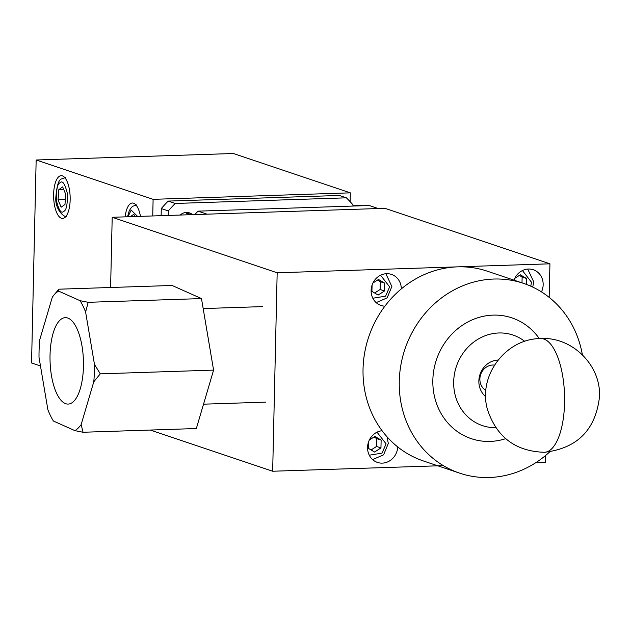 <?xml version="1.0" encoding="UTF-8"?>
<svg xmlns="http://www.w3.org/2000/svg" width="631" height="631" viewBox="0 0 631 631"><rect width="100%" height="100%" fill="white"/><g stroke="black" fill="none" stroke-linecap="round" stroke-linejoin="round"><path stroke-width="0.95" d="M67.714 318.016A43.239 16.682 88.1 0 1 83.473 363.409A43.239 16.682 88.1 0 1 68.164 404.077A43.239 16.682 88.1 0 1 65.766 403.714A43.239 16.682 88.1 0 1 50.007 358.321A43.239 16.682 88.1 0 1 65.316 317.653A43.239 16.682 88.1 0 1 67.714 318.016M94.469 364.41A71.65 27.654 88.1 0 1 93.782 381.794L81.154 424.584A71.65 27.654 88.1 0 1 74.915 430.642L53.422 421.035A71.65 27.654 88.1 0 1 47.877 409.716L39.012 357.32A71.65 27.654 88.1 0 1 39.698 339.935L52.326 297.146A71.65 27.654 88.1 0 1 53.043 296.199A71.65 27.654 88.1 0 1 58.565 291.088L80.058 300.687A71.65 27.654 88.1 0 1 85.603 312.014L94.469 364.41L100.282 373.844L213.586 370.113L196.344 428.536L83.04 432.259L81.154 424.584M93.782 381.794L100.282 373.844M85.603 312.014L88.182 302.304L201.478 298.581L213.586 370.113M88.182 302.304L80.058 300.687M58.565 291.088L58.833 289.195L172.129 285.472L201.478 298.581M58.833 289.195L53.272 295.907M74.915 430.642L83.04 432.259M161.126 215.676L161.291 208.545A136.533 124.67 -71.4 0 1 168.185 201.092L339.36 195.46L346.395 197.826A136.533 124.67 -71.4 0 1 352.966 204.846L352.934 206.061M187.841 214.8L185.987 212.813A10.238 9.347 108.6 0 0 185.664 212.489M161.291 208.545L168.327 210.912A136.533 124.67 -71.4 0 1 175.221 203.458L168.185 201.092M168.225 215.447L168.327 210.912M346.395 197.826L175.221 203.458M180.245 215.045A10.238 9.347 -71.4 0 1 189.45 212.876A10.238 9.347 -71.4 0 1 192.479 214.643M194.798 214.572A136.533 124.67 -71.4 0 1 198.087 211.148L369.261 205.525L378.229 208.538L207.055 214.169L198.087 211.148M362.762 205.738A11.382 4.393 -91.9 0 0 362.423 205.588A11.382 4.393 -91.9 0 0 361.792 205.493L352.942 205.785M134.766 216.543L133.811 214.248L130.372 216.685M369.34 440.012L374.924 436.415L381.132 440.115L380.95 447.931L374.569 452.041L368.362 448.341L368.504 442.047M371.091 449.966L376.557 446.448L380.95 447.931M376.557 446.448L376.731 438.64L381.132 440.115M374.002 437.007L376.731 438.64M64.977 204.476L65.742 194.324L62.658 186.902L58.817 189.631L58.052 199.782L61.136 207.205L64.977 204.476M58.052 199.782L65.348 199.538M58.817 189.631L63.723 189.466M513.997 280.164A16.382 14.963 -71.4 0 1 528.423 269.027A16.382 14.963 -71.4 0 1 533.282 269.737A16.382 14.963 -71.4 0 1 541.485 291.908M384.902 306.169A16.382 14.963 -71.4 0 1 380.998 305.459A16.382 14.963 -71.4 0 1 371.383 287.76A16.382 14.963 -71.4 0 1 386.59 273.688A16.382 14.963 -71.4 0 1 391.449 274.398A16.382 14.963 -71.4 0 1 401.332 288.88M397.743 446.953A16.382 14.963 -71.4 0 1 382.291 463.13A16.382 14.963 -71.4 0 1 377.433 462.42A16.382 14.963 -71.4 0 1 367.739 445.234A16.382 14.963 -71.4 0 1 382.07 430.721M384.957 208.317L112.2 217.285L277.167 272.781L549.932 263.813L384.957 208.317M150.225 430.05L272.663 471.239L277.167 272.781M112.2 217.285L110.606 287.491M549.932 263.813L549.167 297.367M545.578 455.495L545.429 462.271L535.956 462.586M272.663 471.239L443.333 465.631M549.711 451.867A100.124 91.424 -71.4 0 1 489.34 477.493A100.124 91.424 -71.4 0 1 459.668 473.163A100.124 91.424 -71.4 0 1 400.882 365.034A100.124 91.424 -71.4 0 1 493.844 279.036A100.124 91.424 -71.4 0 1 523.517 283.366A100.124 91.424 -71.4 0 1 582.374 354.756M523.517 283.366L487.282 271.18A100.124 91.424 108.6 0 0 457.609 266.85A100.124 91.424 108.6 0 0 364.655 352.839A100.124 91.424 108.6 0 0 423.433 460.977L459.668 473.163M495.761 427.715A47.79 43.634 -71.4 0 1 453.697 381.298A47.79 43.634 -71.4 0 1 498.821 332.979A47.79 43.634 -71.4 0 1 524.795 341.387M505.644 438.687A63.715 58.178 -71.4 0 1 490.153 441.416A63.715 58.178 -71.4 0 1 432.842 380.201A63.715 58.178 -71.4 0 1 493.024 315.121A63.715 58.178 -71.4 0 1 539.308 338.634M485.917 390.494A13.653 12.47 -71.4 0 1 480.388 375.469A13.653 12.47 -71.4 0 1 492.779 365.034A13.653 12.47 -71.4 0 1 494.459 365.097M485.72 396.686A20.484 18.701 -71.4 0 1 480.017 374.372A20.484 18.701 -71.4 0 1 498.04 360.049M514.738 278.389L520.323 274.793L526.53 278.492L526.396 284.392M521.995 282.862L522.129 277.009L526.53 278.492M519.4 275.384L522.129 277.009M372.905 283.051L378.482 279.454L384.689 283.153L384.516 290.97L378.135 295.079L371.927 291.38L372.069 285.086M374.656 293.005L380.114 289.487L384.516 290.97M380.114 289.487L380.296 281.678L384.689 283.153M377.567 280.046L380.296 281.678M125.112 216.859A21.391 8.258 88.1 0 1 132.344 203.016A21.391 8.258 88.1 0 1 133.527 203.198A21.391 8.258 88.1 0 1 140.476 216.354M62.382 175.852A21.391 8.258 88.1 0 1 70.175 198.308A21.391 8.258 88.1 0 1 62.603 218.429A21.391 8.258 88.1 0 1 61.42 218.255A21.391 8.258 88.1 0 1 53.619 195.791A21.391 8.258 88.1 0 1 61.191 175.67A21.391 8.258 88.1 0 1 62.382 175.852M350.339 192.849L233.383 153.507L36.156 159.99L153.112 199.333L350.339 192.849L350.142 201.691M40.471 365.956L31.55 362.959L36.156 159.99M152.734 215.952L153.112 199.333M185.987 212.813L191.524 214.674M127.943 216.764L131.169 210.123L137.645 216.449M377.022 432.18L386.077 443.853L382.031 453.121L369.269 455.203M372.984 459.542A15.933 14.545 -71.4 0 1 372.558 459.549M544.466 452.285A56.893 21.951 -91.9 0 0 564.611 398.768A56.893 21.951 -91.9 0 0 543.875 339.044A56.893 21.951 88.1 0 0 540.728 338.563C572.033 336.536 601.398 365.357 599.458 397.104C595.538 429.963 577.199 448.357 544.466 452.285C515.693 451.41 496.707 437.204 487.518 409.669C477.486 375.95 505.778 338.445 540.728 338.563M63.778 211.33C61.333 213.956 58.904 210.478 56.49 200.895C56.175 189.821 57.35 183.779 60.016 182.777C62.461 180.15 64.898 183.629 67.304 193.212C67.62 204.286 66.444 210.328 63.778 211.33M522.421 270.549L531.476 282.231L530.774 286.19M380.58 275.219L389.635 286.892L385.588 296.16L372.834 298.242M376.541 302.58A15.933 14.545 -71.4 0 1 376.115 302.588M262.393 306.619L203.166 308.567M53.043 296.199L53.738 295.316M265.541 402.144L203.529 404.179M127.486 216.78L129.292 210.667L131.374 207.473L132.731 206.274L136.611 204.925M372.59 459.581L383.577 454.848L388.31 443.467L387.071 436.841M66.728 216.244C66.058 218.618 54.755 210.738 55.843 197.408C56.782 185.719 58.691 179.559 61.578 178.928L65.458 177.579M532.745 287.097L533.708 281.844L527.705 269.074M376.155 302.62L387.134 297.887L391.875 286.506L385.872 273.736"/></g></svg>
